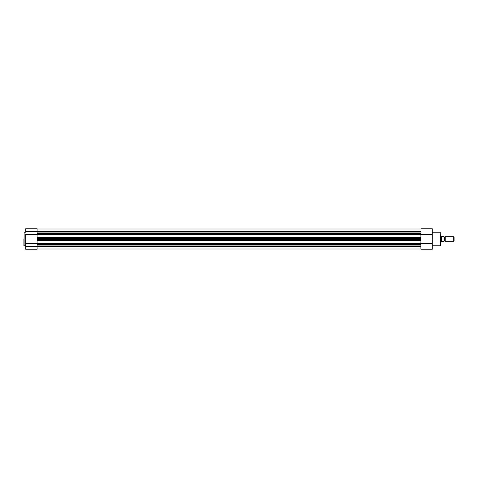 <?xml version="1.0" encoding="UTF-8"?>
<svg xmlns="http://www.w3.org/2000/svg" width="478" height="478" viewBox="0 0 478 478"><rect width="100%" height="100%" fill="white"/><g stroke="black" fill="none" stroke-linecap="round" stroke-linejoin="round"><path stroke-width="0.72" d="M23.9 245.519L24.127 232.224L24.127 239L25.716 239L24.127 239L24.127 245.776L25.716 245.776M25.716 234.429L37.087 234.429L25.716 234.429L25.716 249.229L37.087 249.229L37.087 246.391L25.716 246.391L25.716 234.429M37.087 244.139L37.087 246.391L37.087 244.342L420.903 244.342L420.903 243.535L37.087 243.535L37.087 243.888L420.903 243.888L420.903 243.308L37.087 243.308L37.087 240.828L420.903 240.828L420.903 243.308L420.903 240.249L37.087 240.249L37.087 240.601L420.903 240.601L420.903 239L37.087 239L37.087 239.556L420.903 239.795L37.087 239.795L420.903 239.556L420.903 238.444L37.087 238.444L420.903 238.193L37.087 238.444L37.087 239L420.903 239L420.903 237.399L37.087 237.399L37.087 237.751L420.903 237.751L420.903 234.692L37.087 234.692L37.087 234.112L37.087 234.465L420.903 234.465L420.903 234.112L37.087 234.112L37.087 231.609L25.716 231.609L25.716 228.771L25.716 231.609L37.087 231.609L37.087 233.497M37.087 228.789L37.087 231.609L37.087 228.771L25.716 228.771M37.087 246.391L37.087 249.229L25.716 249.229L25.716 246.391L420.903 246.391L37.087 246.391M37.087 243.571L25.716 243.571L37.087 243.571M23.9 239L23.9 245.549L23.9 239M420.903 249.002L37.087 249.002L420.903 249.002M420.903 245.949L37.087 245.949L420.903 245.949M37.087 244.73L420.903 244.73L37.087 244.73M37.087 244.342L420.903 244.342L420.903 243.888L37.087 243.888L37.087 240.601L420.903 240.601L37.087 240.828L37.087 234.692L37.087 237.399L420.903 237.399L37.087 237.172L420.903 237.172L420.903 233.658L37.087 233.658L420.903 233.658L420.903 234.112L37.087 234.112L37.087 233.658M420.903 238.205L37.087 238.205L37.087 237.751L420.903 237.751L420.903 238.205M37.087 233.27L420.903 233.27L37.087 233.27M420.903 232.051L37.087 232.051L420.903 232.051M420.903 231.609L37.087 231.609L420.903 231.609M420.903 228.998L37.087 228.998L420.903 228.998M420.903 239.807L37.087 239.795L37.087 240.249L420.903 240.249L420.903 239.795M420.903 243.308L37.087 243.535L420.903 243.308M420.903 234.465L37.087 234.692L420.903 234.465M440.232 239L440.232 232.224L440.232 245.776L440.232 232.224L440.459 239L432.273 239L440.232 239L440.232 245.776L440.232 239M420.903 244.342L420.903 249.229L432.273 249.229L432.273 234.429L420.903 234.429L432.273 234.429L432.273 228.771L432.273 249.229L420.903 249.229L420.903 244.569M432.273 243.571L420.903 243.571L432.273 243.571M440.459 239L440.459 245.549L440.459 239M445.233 236.724L445.233 241.276A0.609 0.609 0 0 0 444.665 240.888L444.665 237.112A0.609 0.609 0 0 0 445.233 236.724A0.609 0.609 0 0 1 444.098 236.724A0.609 0.609 0 0 0 444.665 237.112L444.665 240.888A0.609 0.609 0 0 1 445.233 241.276L453.73 241.276L453.73 236.724L445.233 236.724L445.233 241.276L453.73 241.276L454.1 240.906L454.1 237.094L453.73 236.724L453.73 241.276L454.1 240.906L454.1 237.094L453.73 236.724L445.233 236.724M444.098 241.276A0.609 0.609 0 0 1 444.665 240.888A0.609 0.609 0 0 0 444.098 241.276M440.913 236.269L440.459 236.269L440.913 236.269L440.913 241.731L440.937 236.293M440.459 241.731L441.015 241.641L440.459 241.731M444.002 241.318L444.002 236.682L444.002 241.318L441.367 241.342L444.08 241.318L444.098 236.682L441.015 236.359L441.015 241.641L441.367 241.342L441.367 236.658M444.08 236.682L444.032 241.318M444.032 236.682L441.505 236.682M24.127 232.224L25.716 232.224M440.232 232.224L432.273 232.224M440.232 245.776L432.273 245.776M432.273 228.771L420.903 228.771"/></g></svg>
